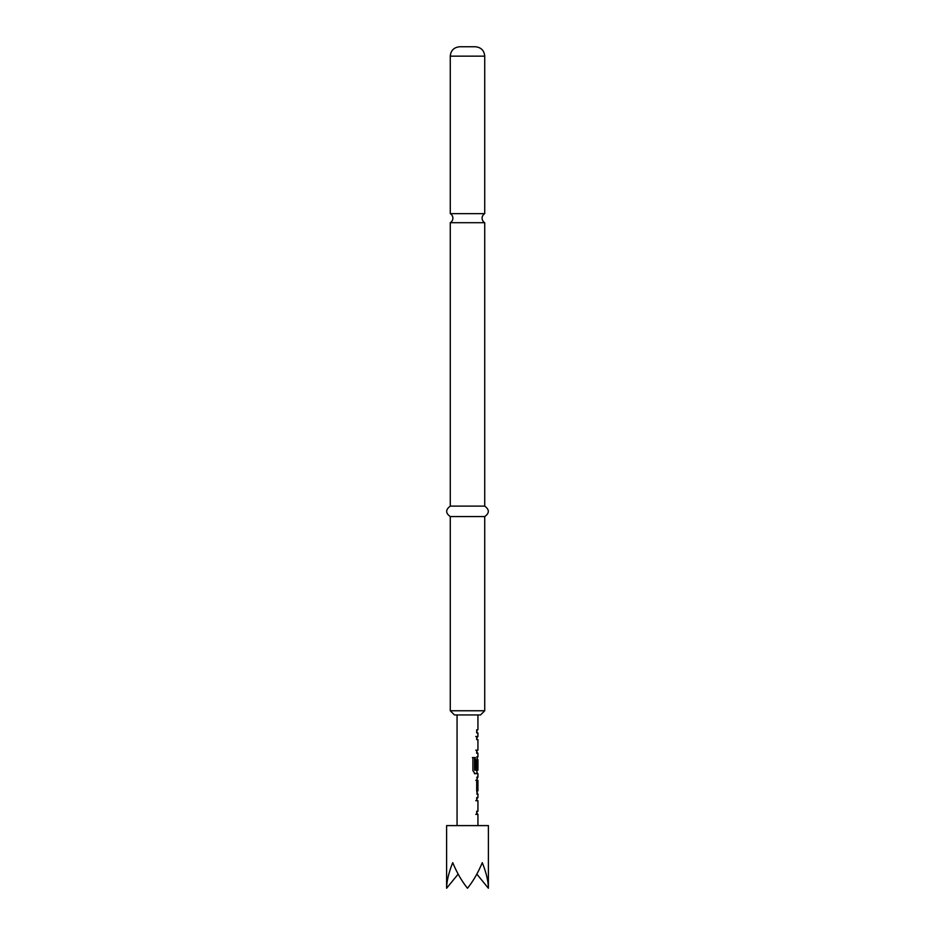 <?xml version="1.0" encoding="UTF-8"?>
<svg xmlns="http://www.w3.org/2000/svg" width="935" height="935" viewBox="0 0 935 935"><rect width="100%" height="100%" fill="white"/><g stroke="black" fill="none" stroke-linecap="round" stroke-linejoin="round"><path stroke-width="1.4" d="M467.5 213.659L450.273 213.659A5.224 5.224 0 0 1 450.273 222.705L484.727 222.705A5.224 5.224 0 0 1 484.727 213.659L467.5 213.659M475.775 800.699L477.785 800.699L476.698 800.699L476.698 797.567L477.703 797.567L476.897 799.063M476.897 812.877L477.703 814.373L476.698 814.373L476.698 811.241L477.785 811.241M477.703 814.373L476.698 814.373L477.703 814.373M477.785 800.699L476.698 800.699M477.703 794.014L476.698 794.014L477.703 794.014L476.698 791.092L476.698 780.129L477.703 777.207L476.698 777.207L477.703 777.207M475.786 780.339L477.785 780.339L476.698 780.339L477.785 780.339L477.785 790.881L476.698 790.881M476.897 772.146L477.703 773.654L475.179 773.654L472.9 770.732L472.9 757.572L475.319 757.572L475.319 769.972L477.785 770.183M477.75 759.839L476.721 759.839L477.785 759.641L477.75 768.745L476.698 768.745L477.376 757.186M477.317 757.268L476.897 759.641M474.407 773.654L477.937 773.654L477.937 777.207M477.785 739.62L476.698 739.62L476.698 736.488L477.703 736.488L476.897 737.995M476.698 736.488L475.775 736.488M476.897 751.787L477.703 753.294L476.698 753.294L476.698 750.162L477.785 750.162L476.698 750.162M476.698 729.803C478.346 729.803 478.346 729.803 476.698 729.803C478.346 729.803 478.346 729.803 476.698 729.803L476.698 732.935C478.346 732.935 478.346 732.935 476.698 732.935M488.386 888.25L488.386 825.605L446.614 825.605L446.614 888.25C446.708 881.121 448.753 872.6 452.739 862.678C456.853 872.6 461.773 881.121 467.5 888.25C473.227 881.121 478.147 872.6 482.261 862.678C486.247 872.6 488.292 881.121 488.386 888.25L476.838 874.108M467.5 46.75L475.331 46.75C481.093 47.358 484.225 50.49 484.727 56.147L450.273 56.147C450.775 50.49 453.907 47.358 459.669 46.75L467.5 46.75M484.727 710.764L480.555 714.936L454.445 714.936L450.273 710.764L484.727 710.764L484.727 516.576C489.508 513.151 489.508 509.668 484.727 506.127L484.727 222.705M450.273 710.764L450.273 516.576C445.492 513.151 445.492 509.668 450.273 506.127L484.727 506.127M450.273 516.576L484.727 516.576M446.614 888.25L458.162 874.108M475.775 750.162L476.757 750.162M472.362 757.572L474.536 757.572L474.536 769.972L475.447 770.183M474.536 769.972L475.319 769.972M474.536 757.572L475.319 757.572M476.686 756.847L477.703 756.847M476.721 759.839L476.721 768.745L477.75 768.745M474.653 770.183L476.757 770.183M476.757 780.339L476.721 790.671L477.785 790.881M476.721 790.671L477.75 790.671M476.721 780.55L477.75 780.55M476.686 814.373L475.775 814.373M477.937 714.936L477.937 729.803M477.937 732.935L477.937 736.488M477.937 739.62L477.937 750.162M477.937 753.294L477.937 756.847M477.937 759.641L477.937 770.183M477.937 780.339L477.937 790.881M477.937 794.014L477.937 797.567M477.937 800.699L477.937 811.241M477.937 814.373L477.937 825.605M484.727 213.659L484.727 56.147M450.273 506.127L450.273 222.705M450.273 213.659L450.273 56.147M457.063 714.936L457.063 825.605M476.897 729.803L476.897 732.935M476.897 736.488L476.897 739.62M476.897 750.162L476.897 753.294M476.897 770.183L476.897 773.654M476.897 778.703L476.897 780.339M476.897 790.881L476.897 792.518M476.897 797.567L476.897 800.699M476.897 811.241L476.897 814.373"/></g></svg>

